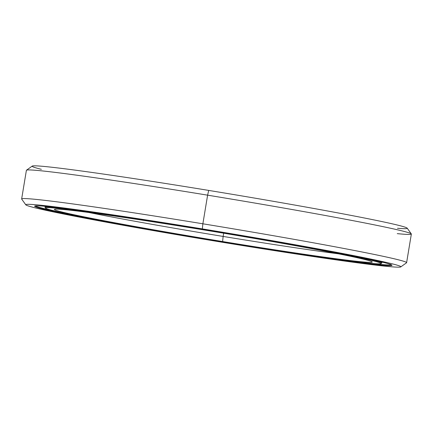 <?xml version="1.0" encoding="UTF-8"?>
<svg xmlns="http://www.w3.org/2000/svg" width="433" height="433" viewBox="0 0 433 433"><rect width="100%" height="100%" fill="white"/><g stroke="black" fill="none" stroke-linecap="round" stroke-linejoin="round"><path stroke-width="0.65" d="M223.136 236.434L222.611 241.538A161.076 4.206 -170.6 0 0 372.191 261.933A161.076 4.206 -170.6 0 0 204.019 229.945A161.076 4.206 9.4 0 1 371.958 261.738A161.076 4.206 9.4 0 1 222.611 241.538A161.076 4.206 9.4 0 1 54.672 209.745A161.076 4.206 9.4 0 1 204.019 229.945A161.076 4.206 -170.6 0 0 54.477 209.334A161.076 4.206 -170.6 0 0 222.611 241.538L223.136 236.434A156.08 4.076 -170.6 0 0 338.552 253.835A156.08 4.076 9.4 0 1 223.136 236.434L223.672 233.198L223.136 236.434A156.08 4.076 9.4 0 1 88.927 212.511A156.08 4.076 -170.6 0 0 223.136 236.434M45.178 206.303L45.021 207.25A170.689 4.46 9.4 0 1 57.914 207.667A170.689 4.46 -170.6 0 0 45.059 207.375L45.573 208.089A170.066 4.444 9.4 0 1 203.499 229.625L203.532 229.333L203.499 229.625A170.066 4.444 -170.6 0 0 45.817 208.295A170.066 4.444 -170.6 0 0 223.13 241.863A170.066 4.444 9.4 0 1 45.573 208.089M223.13 241.863A170.066 4.444 -170.6 0 0 380.807 263.188A170.066 4.444 -170.6 0 0 203.499 229.625A170.066 4.444 9.4 0 1 381.018 263.621A170.066 4.444 9.4 0 1 223.13 241.863M381.018 263.621L381.738 263.112A170.689 4.46 -170.6 0 0 369.473 259.248A170.689 4.46 9.4 0 1 381.814 263.004L381.971 262.057M400.779 266.907L406.522 262.804A195.099 5.099 -170.6 0 0 202.871 223.796L202.346 228.9A190.103 4.969 9.4 0 1 400.779 266.907A190.103 4.969 9.4 0 1 224.283 242.583A190.103 4.969 -170.6 0 0 400.547 266.425A190.103 4.969 -170.6 0 0 202.346 228.9A190.103 4.969 -170.6 0 0 26.083 205.063A190.103 4.969 -170.6 0 0 224.283 242.583A190.103 4.969 9.4 0 1 25.807 204.831A190.103 4.969 9.4 0 1 202.346 228.9L202.871 223.796A195.099 5.099 9.4 0 1 406.609 262.679L411.35 234.053A195.099 5.099 -170.6 0 0 207.613 195.164L202.871 223.796L207.613 195.164A195.099 5.099 9.4 0 1 411.307 233.907A195.099 5.099 9.4 0 1 397.256 233.636M411.307 233.907L407.193 228.169A190.103 4.969 -170.6 0 0 208.717 190.417L207.613 195.164L208.717 190.417A190.103 4.969 9.4 0 1 397.499 228.278M35.463 205.859A180.491 4.714 -170.6 0 0 57.816 211.71A180.491 4.714 9.4 0 1 35.463 205.859M223.769 242.258L223.796 241.971L223.769 242.258A181.113 4.731 9.4 0 1 34.938 206.514A181.113 4.731 9.4 0 1 202.861 229.225A181.113 4.731 -170.6 0 0 34.71 206.048A181.113 4.731 -170.6 0 0 223.769 242.258A181.113 4.731 -170.6 0 0 391.957 265.191A181.113 4.731 -170.6 0 0 202.861 229.225A181.113 4.731 9.4 0 1 391.692 264.974A181.113 4.731 9.4 0 1 223.769 242.258M391.313 264.769A180.491 4.714 9.4 0 1 368.261 263.102A180.491 4.714 -170.6 0 0 391.313 264.769M41.362 169.319A190.103 4.969 9.4 0 1 208.717 190.417A190.103 4.969 -170.6 0 0 32.221 166.093L26.478 170.201A195.099 5.099 9.4 0 1 207.613 195.164A195.099 5.099 -170.6 0 0 26.391 170.321L21.65 198.953A195.099 5.099 9.4 0 1 202.871 223.796A195.099 5.099 -170.6 0 0 21.693 199.093L25.807 204.831"/></g></svg>
